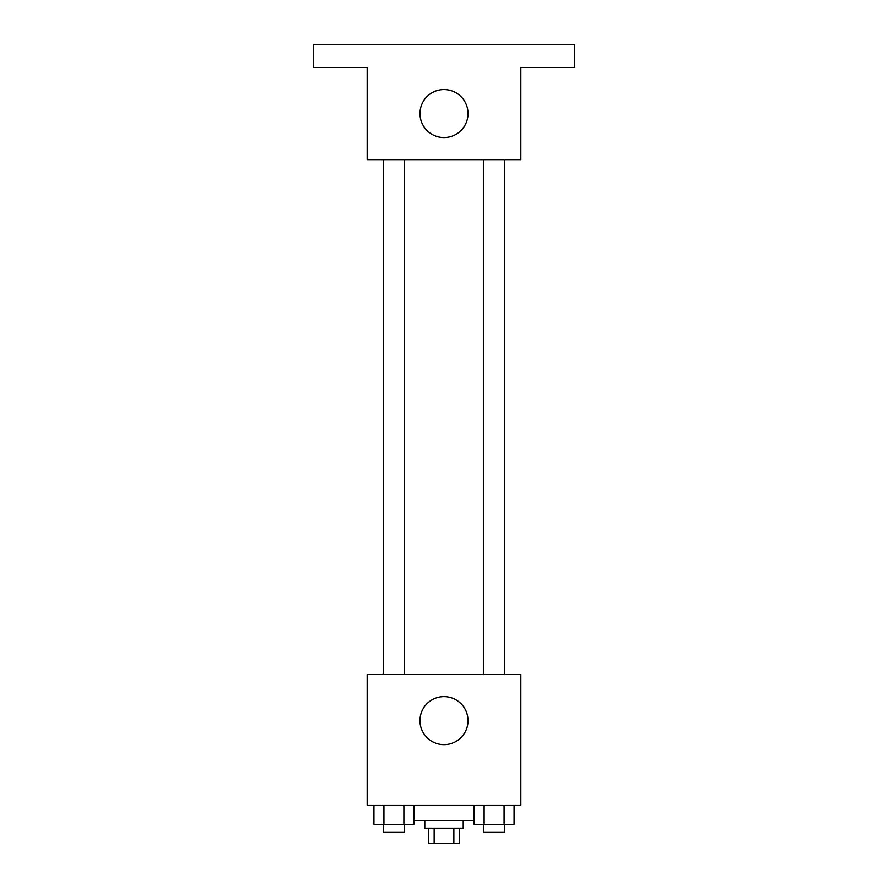 <?xml version="1.0" encoding="UTF-8"?>
<svg xmlns="http://www.w3.org/2000/svg" width="888" height="888" viewBox="0 0 888 888"><rect width="100%" height="100%" fill="white"/><g stroke="black" fill="none" stroke-linecap="round" stroke-linejoin="round"><path stroke-width="1.33" d="M453.857 828.227L453.857 843.6L428.627 843.6L428.627 828.227M453.857 843.6L459.374 843.6L459.374 828.227M463.214 820.545L463.214 828.227L424.786 828.227L424.786 820.545M434.143 828.227L434.143 843.6M413.864 820.545L474.137 820.545M520.845 805.172L367.155 805.172L367.155 674.536L520.845 674.536L520.845 805.172M468.009 720.645A24.009 24.009 0 0 1 431.99 741.447A24.009 24.009 0 0 1 431.99 699.844A24.009 24.009 0 0 1 468.009 720.645M483.494 674.536L483.494 159.674M404.506 159.674L404.506 674.536M520.845 159.674L367.155 159.674L367.155 67.455L313.364 67.455L313.364 44.4L574.636 44.4L574.636 67.455L520.845 67.455L520.845 159.674M468.009 113.564A24.009 24.009 0 0 1 431.99 134.354A24.009 24.009 0 0 1 431.99 92.763A24.009 24.009 0 0 1 468.009 113.564M514.074 805.172L514.074 824.386L474.137 824.386L474.137 805.172M504.084 805.172L504.084 824.386M484.127 805.172L484.127 824.386M504.706 824.386L504.706 832.078L483.494 832.078L483.494 824.386M413.864 805.172L413.864 824.386L373.926 824.386L373.926 805.172M403.874 805.172L403.874 824.386M383.916 805.172L383.916 824.386M404.506 824.386L404.506 832.078L383.294 832.078L383.294 824.386M504.706 674.536L504.706 159.674M383.294 159.674L383.294 674.536"/></g></svg>
